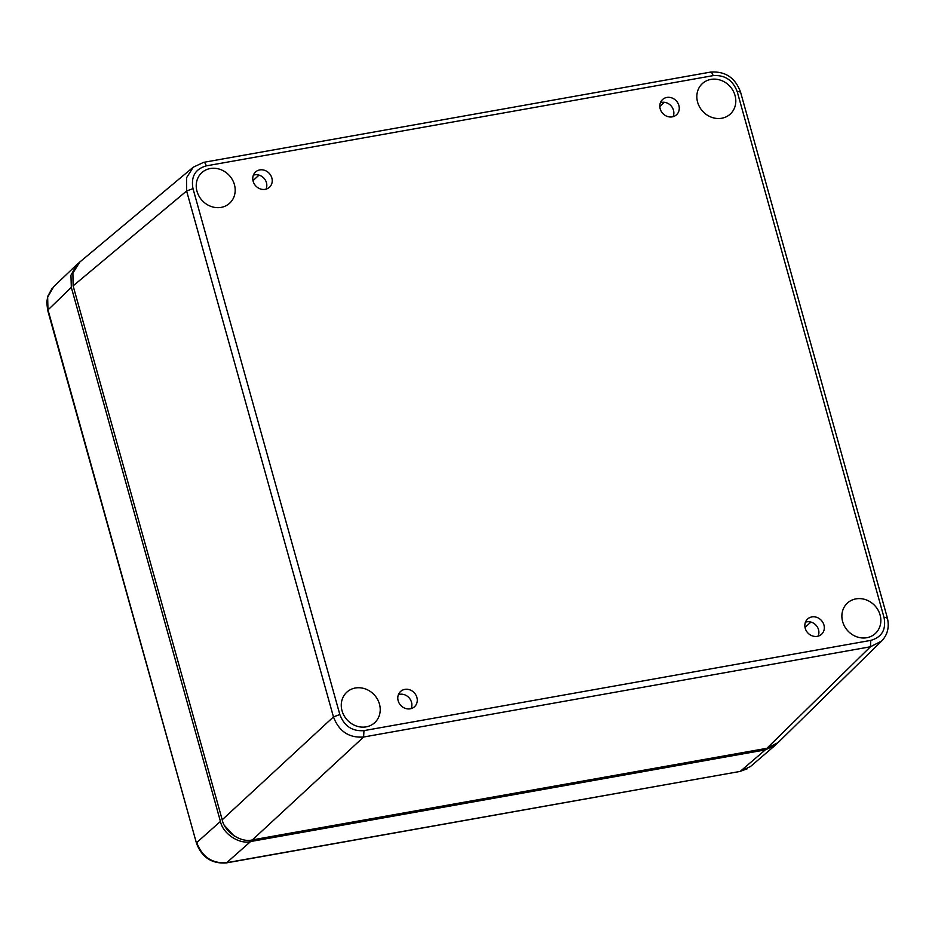 <?xml version="1.0" encoding="UTF-8"?>
<svg xmlns="http://www.w3.org/2000/svg" width="935" height="935" viewBox="0 0 935 935"><rect width="100%" height="100%" fill="white"/><g stroke="black" fill="none" stroke-linecap="round" stroke-linejoin="round"><path stroke-width="1.4" d="M818.078 636.162A10.063 8.988 47.9 0 0 816.08 625.27A10.063 8.988 47.9 0 0 805.444 622.196M817.283 636.338A10.332 9.233 47.9 0 0 821.269 634.503A10.332 9.233 47.9 0 0 821.421 620.443A10.332 9.233 47.9 0 0 807.408 619.192A10.332 9.233 47.9 0 0 806.297 630.844A10.332 9.233 47.9 0 0 817.283 636.338M810.926 622.067L805.012 627.432M265.201 189.338A10.332 9.233 -132.1 0 1 254.215 183.844A10.332 9.233 -132.1 0 1 255.325 172.192A10.332 9.233 -132.1 0 1 269.338 173.442A10.332 9.233 -132.1 0 1 269.186 187.503A10.332 9.233 -132.1 0 1 265.201 189.338M410.243 708.812A10.332 9.233 -132.1 0 1 399.245 703.319A10.332 9.233 -132.1 0 1 400.367 691.666A10.332 9.233 -132.1 0 1 414.38 692.905A10.332 9.233 -132.1 0 1 414.228 706.977A10.332 9.233 -132.1 0 1 410.243 708.812M672.242 116.863A10.332 9.233 -132.1 0 1 661.255 111.37A10.332 9.233 -132.1 0 1 662.366 99.718A10.332 9.233 -132.1 0 1 676.379 100.968A10.332 9.233 -132.1 0 1 676.227 115.028A10.332 9.233 -132.1 0 1 672.242 116.863M721.75 118.242A20.663 18.455 -132.1 0 1 699.707 107.186A20.663 18.455 -132.1 0 1 702.103 83.834A20.663 18.455 -132.1 0 1 730.013 86.441A20.663 18.455 -132.1 0 1 729.826 114.467A20.663 18.455 -132.1 0 1 721.75 118.242M221.127 207.383A20.663 18.455 -132.1 0 1 199.097 196.315A20.663 18.455 -132.1 0 1 201.493 172.963A20.663 18.455 -132.1 0 1 229.391 175.57A20.663 18.455 -132.1 0 1 229.215 203.596A20.663 18.455 -132.1 0 1 221.127 207.383M366.169 726.857A20.663 18.455 -132.1 0 1 344.138 715.789A20.663 18.455 -132.1 0 1 346.534 692.438A20.663 18.455 -132.1 0 1 374.432 695.044A20.663 18.455 -132.1 0 1 374.257 723.071A20.663 18.455 -132.1 0 1 366.169 726.857M866.78 637.717A20.663 18.455 -132.1 0 1 844.749 626.66A20.663 18.455 -132.1 0 1 847.145 603.309A20.663 18.455 -132.1 0 1 875.055 605.915A20.663 18.455 -132.1 0 1 874.868 633.942A20.663 18.455 -132.1 0 1 866.78 637.717M206.284 165.881C195.24 169.048 190.81 176.633 192.996 188.625L339.837 714.539C344.232 726.133 352.273 731.497 363.972 730.621L870.777 640.381C881.834 637.214 886.263 629.629 884.078 617.638L737.236 91.724C732.841 80.129 724.789 74.765 713.101 75.641L206.284 165.881C205.373 163.052 204.356 161.954 203.234 162.561M233.949 835.796L224.599 825.652M253.362 175.196A10.063 8.988 -132.1 0 1 263.997 178.269A10.063 8.988 -132.1 0 1 265.996 189.162M398.392 694.67A10.063 8.988 -132.1 0 1 409.027 697.744A10.063 8.988 -132.1 0 1 411.038 708.637M660.402 102.721A10.063 8.988 -132.1 0 1 671.038 105.807A10.063 8.988 -132.1 0 1 673.036 116.688M339.837 714.539L333.456 716.9L222.203 819.796L73.129 285.876L72.907 273.055L79.802 262.034L193.3 167.143L186.532 177.755L186.614 190.997L192.996 188.625M870.777 640.381L870.438 646.775L881.6 641.083L778.06 742.6L766.91 748.292L252.38 839.899C241.101 843.043 224.517 831.986 222.203 819.796M73.129 285.876L186.614 190.997L333.456 716.9C338.984 731.38 349.035 738.089 363.621 737.014L870.438 646.775L766.91 748.292M252.988 180.689L258.995 175.114M659.806 106.426L664.317 102.289M78.926 262.817L76.997 264.441L70.943 275.241L71.329 287.384L220.438 821.421C222.752 833.623 239.337 844.679 250.615 841.535L765.262 749.905L775.407 745.137L777.219 743.395M765.262 749.905L740.403 771.235L750.548 766.478L775.407 745.137M220.438 821.421L196.724 842.564C202.217 857.068 212.28 863.765 226.889 862.666L739.971 771.457L747.346 768.745M53.657 286.718L47.662 297.131L47.954 309.707L196.444 843.101C201.808 857.395 211.813 863.998 226.457 862.888L739.971 771.457M713.101 75.641C712.189 72.813 711.173 71.715 710.051 72.322M737.236 91.724C739.947 91.314 740.941 91.548 740.216 92.436M884.078 617.638C886.777 617.229 887.771 617.462 887.046 618.339M363.972 730.621L363.621 737.014L252.38 839.899M250.615 841.535L226.457 862.888M71.329 287.384L47.673 310.245L196.444 843.101M740.485 91.899C735.132 77.605 725.128 71.013 710.471 72.112L203.666 162.351L193.288 167.166M740.497 91.899L887.327 617.801C889.524 627.093 887.607 634.853 881.565 641.106M76.997 264.441L53.599 286.764M47.662 310.198L46.75 302.332L47.767 296.266L52.185 288.26"/></g></svg>
